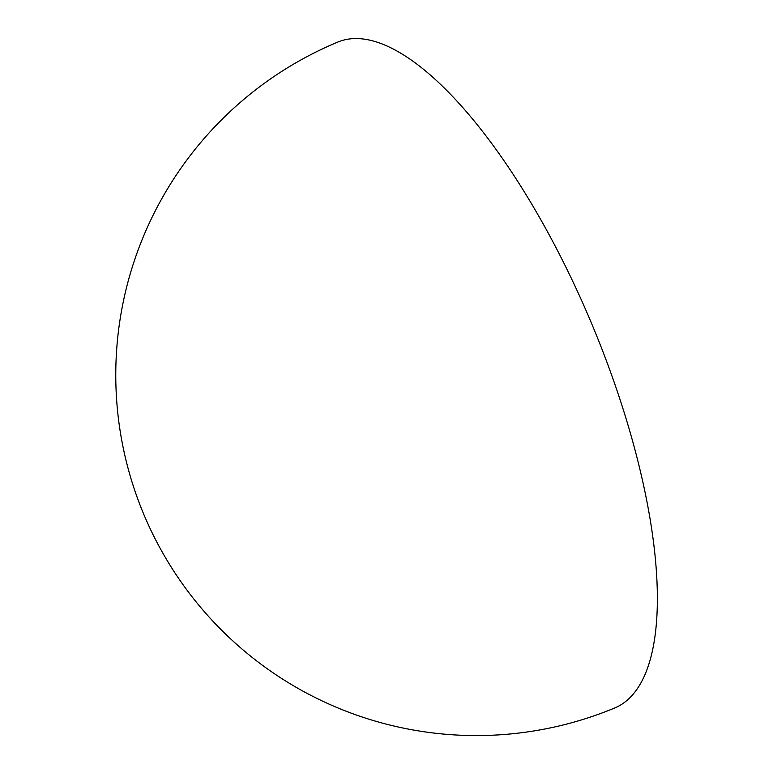 <?xml version="1.0" encoding="UTF-8"?>
<svg xmlns="http://www.w3.org/2000/svg" width="773" height="773" viewBox="0 0 773 773"><rect width="100%" height="100%" fill="white"/><g stroke="black" fill="none" stroke-linecap="round" stroke-linejoin="round"><path stroke-width="1.16" d="M635.039 691.874A360.595 126.163 67.4 0 1 614.815 707.933A360.595 360.595 0 0 1 190.516 155.16A360.595 360.595 0 0 1 337.898 42.032A360.595 126.163 67.4 0 1 563.304 261.921A360.595 126.163 67.4 0 1 635.039 691.874"/></g></svg>
